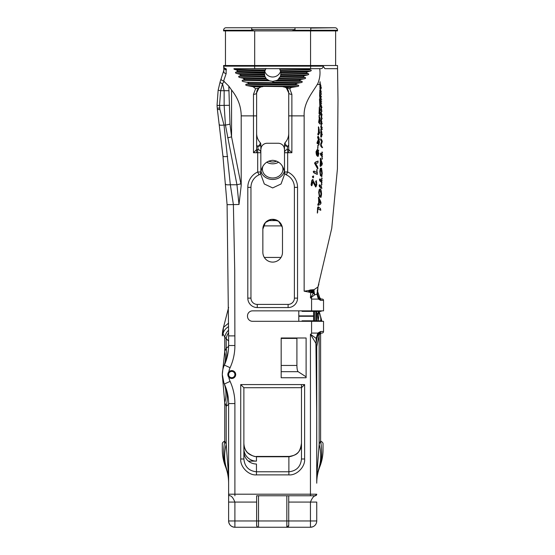 <?xml version="1.0" encoding="UTF-8"?>
<svg xmlns="http://www.w3.org/2000/svg" width="555" height="555" viewBox="0 0 555 555"><rect width="100%" height="100%" fill="white"/><g stroke="black" fill="none" stroke-linecap="round" stroke-linejoin="round"><path stroke-width="0.83" d="M284.514 172.154C283.071 164.87 279.123 160.922 272.678 160.312C266.227 160.922 262.279 164.87 260.836 172.154L260.795 172.522A3.15 3.15 0 0 1 258.998 174.853A13.722 13.722 0 0 0 250.957 187.347L250.957 298.118A6.292 6.292 0 0 0 257.256 304.411L288.1 304.411A6.292 6.292 0 0 0 294.393 298.118L294.393 187.347A13.722 13.722 0 0 0 286.352 174.853A3.15 3.15 0 0 1 284.507 171.988L284.507 152.729A3.15 3.15 0 0 1 287.656 149.579L287.656 171.988A16.872 16.872 0 0 1 297.542 187.347L297.542 298.118A9.442 9.442 0 0 1 288.1 307.56L257.256 307.56A9.442 9.442 0 0 1 247.807 298.118L247.807 187.347A16.872 16.872 0 0 1 257.693 171.988L257.693 152.729L253.475 152.729L253.475 115.877L241.203 115.877L241.203 185.446L238.99 204.497L236.95 184.76L225.427 125.062L224.144 105.325L224.144 90.701L222.534 83.673L220.619 90.701L219.544 105.325L219.898 109.397L224.012 125.062L230.332 184.76L233.384 204.497L234.723 270.223L234.904 345.522A53.509 53.509 0 0 1 230.096 367.694A16.525 16.525 0 0 0 228.82 371.926A3.934 3.934 0 0 1 235.695 374.542A3.934 3.934 0 0 1 228.82 377.157A3.934 3.934 0 0 1 228.82 371.926L227.827 374.542L228.82 377.157A16.525 16.525 0 0 0 230.096 381.389A53.509 53.509 0 0 1 234.904 403.561L234.904 494.2L310.446 494.2L310.446 334.214L316.156 338.404L317.842 333.083L320.554 331.508A1.575 1.179 90 0 1 319.375 333.083L317.842 333.083A1.575 0.493 32.2 0 1 318.348 333.923L319.375 333.083L321.962 333.083A1.575 1.575 0 0 0 323.537 331.508L323.537 321.31L252.532 321.31A5.037 5.037 0 0 1 247.495 316.274L247.495 315.899A5.037 5.037 0 0 1 252.532 310.862L323.537 310.862L323.537 300.352L320.624 300.352L318.431 299.089L316.954 294.192L314.824 294.809L310.446 297.959L313.575 292.971L304.147 291.195L314.04 289.682L317.946 287.004L331.744 228.306L337.412 169.046L337.967 99.664L337.516 65.518L223.575 65.518L223.575 66.149C223.734 67.668 224.574 68.508 226.093 68.667L226.169 73.517L223.609 81.03L228.806 86.129L229.992 124.077L231.567 136.814A6.292 0.971 168.8 0 1 227.633 137.8M226.19 467.4L225.462 466.498A47.21 46.495 -0 0 1 222.319 449.807L222.319 443.667A47.21 8.2 0 0 1 224.74 441.072L226.19 444.333L228.611 476.051L226.19 467.4A62.951 50.193 -22.3 0 1 226.19 444.333L226.19 406.149A47.21 38.628 -24.5 0 0 224.366 383.998A47.21 47.21 0 0 1 228.611 403.561L228.611 502.074L228.611 403.561A47.21 47.21 0 0 0 224.366 383.998A22.817 22.817 0 0 1 224.366 365.086A22.817 22.817 0 0 0 224.366 383.998A22.817 22.817 0 0 1 224.366 365.086A47.21 47.21 0 0 0 228.611 345.522A47.21 47.21 0 0 1 224.366 365.086A47.21 34.958 24.5 0 0 226.19 348.117L226.19 338.793A12.592 11.655 -50.2 0 1 228.611 332.743M231.761 377.691A3.15 3.15 0 0 1 228.611 374.542A3.15 3.15 0 0 1 231.761 371.392A3.15 3.15 0 0 1 234.904 374.542A3.15 3.15 0 0 1 231.761 377.691M321.525 310.862L321.019 311.369L302.135 311.369L301.636 310.862M301.636 321.31L302.135 320.811L321.019 320.811L321.525 321.31M263.188 165.716A10.261 8.887 180 0 0 262.418 169.095A10.261 8.887 180 0 0 272.678 177.982A10.261 8.887 180 0 0 282.939 169.095A10.261 8.887 180 0 0 282.162 165.716M266.705 162.157A10.261 8.887 180 0 0 272.678 163.815A10.261 8.887 180 0 0 278.652 162.157M260.788 172.591L260.871 171.883M260.975 171.245A11.96 10.358 180 0 0 272.678 179.452A11.96 10.358 180 0 0 284.375 171.245M260.795 172.522L260.718 174.117L264.305 183.982L272.678 187.93L281.045 183.982L284.639 174.117L284.555 172.522A3.15 3.15 0 0 0 286.352 174.853L287.656 171.988L284.507 171.988A3.15 3.15 0 0 0 286.352 174.853A13.722 13.722 0 0 1 294.393 187.347L294.393 193.209M265.942 68.418L264.402 72.323L264.742 76.014L266.365 78.886L269.439 80.829L272.678 81.405L277.569 80.17L299.492 80.614L301.996 81.425C302.558 82.008 302.191 82.417 300.865 82.653L296.647 83.389L295.51 84.457L298.458 85.276C299.096 85.886 298.708 86.302 297.279 86.511L291.347 87.461L289.752 88.745L291.875 94.336L291.875 152.729L288.725 149.579L288.725 112.651M265.942 78.095L239.996 77.568L265.942 78.095L266.192 78.637L242.944 78.151L239.975 77.568M239.996 77.568C238.733 77.249 238.373 76.819 238.914 76.271L241.03 75.473L240.051 74.349L236.728 73.503C235.5 73.114 235.188 72.677 235.785 72.199L264.333 73.128M235.389 69.493L264.874 70.207L264.763 70.742L236.562 69.951L234.376 69.361C233.704 68.903 233.745 68.674 234.501 68.667L255.147 68.667M280.677 71.033A8.339 8.297 0 0 1 264.679 71.061M260.843 171.148L260.843 171.988A3.15 3.15 0 0 1 260.836 172.154M260.843 149.559L261.287 147.228L260.843 149.559A6.292 6.292 0 0 1 267.135 143.259L278.215 143.259A6.292 6.292 0 0 1 284.507 149.559L284.063 147.228L284.507 149.559M250.957 235.022L250.957 241.869M250.957 294.622L250.957 270.889M294.393 274.364L294.393 270.889M272.678 262.106A9.823 9.823 0 0 0 282.495 252.289L282.495 229.125A9.823 9.823 0 0 0 272.678 219.301A9.823 9.823 0 0 0 262.855 229.125L262.855 252.289A9.823 9.823 0 0 0 272.678 262.106M294.011 30.268L291.909 30.9L310.842 30.9L310.842 30.268L294.011 30.268L295.038 29.616L251.637 29.616L253.6 30.9L223.575 30.9L223.575 30.268A2.518 2.518 0 0 1 226.093 27.75L334.998 27.75L311.029 28.062M268.669 161.11A8.186 7.09 180 0 0 272.678 162.018A8.186 7.09 180 0 0 276.681 161.11M316.142 346.639L316.738 346.639L316.738 483.19A47.21 46.495 180 0 1 319.888 466.498L319.888 466.29A47.21 46.495 180 0 0 323.038 449.599L323.038 443.667A47.21 8.2 0 0 0 320.61 441.072L320.61 333.423L321.22 333.083M303.516 68.931L307.401 68.667L305 68.986A6.292 6.292 0 0 1 306.984 68.667M337.53 69.333L337.516 67.994M223.575 66.149L323.218 66.149C323.079 67.703 322.282 68.542 320.818 68.667L319.888 68.667C319.25 68.549 321.539 74.384 317.8 83.604C312.833 92.137 303.509 102.453 304.147 115.877L304.147 291.195M281.177 337.995L306.103 337.995L306.103 377.747L281.177 377.747L281.177 337.995L281.177 338.418L296.911 338.418L296.911 365.454C296.974 368.846 297.376 370.92 298.125 371.683L306.103 376.831L306.103 337.995M228.611 520.951C228.979 524.78 231.081 526.875 234.904 527.25A6.292 6.292 0 0 1 228.611 520.958L228.611 502.074L234.904 502.074L234.904 520.958L256.625 520.958L256.625 495.775L258.512 495.775L258.512 527.25L234.904 527.25L310.446 527.25L258.512 527.25A1.887 1.887 0 0 1 256.625 525.363L256.625 520.958L286.838 520.958L286.838 495.775L258.512 495.775M230.096 367.694L224.366 365.086A47.21 47.21 0 0 0 228.611 345.522L228.611 335.886L228.611 341.103L224.74 337.128L223.048 333.978L222.319 335.886A31.475 31.475 0 0 1 223.311 328.033L228.632 307.38L223.471 327.401L228.625 323.079M234.904 335.886L228.611 335.886L228.611 335.393L228.611 336.163M222.513 377.511L222.319 374.542L223.894 382.881A47.21 37.178 -21.4 0 1 224.74 402.729L222.319 374.542L224.74 351.537L226.19 348.117A47.21 8.2 0 0 0 228.611 345.522L228.611 341.103M243.874 442.439L243.874 448.669A12.592 12.46 180 0 0 256.466 461.129L248.404 461.129M256.466 474.893L256.466 471.778L288.884 471.778C296.474 470.966 300.671 466.706 301.476 458.992L304.626 458.992C305.326 466.859 296.668 475.607 288.884 474.893L256.466 474.893C248.682 475.607 240.024 466.859 240.731 458.992L240.731 384.573L243.874 387.716L243.874 458.992C244.679 466.706 248.876 470.966 256.466 471.778L256.466 464.015A12.592 12.46 0 0 1 243.874 451.555M256.466 456.432L289.453 456.425C295.454 455.086 299.908 454.524 301.476 443.105C301.497 450.535 297.425 455.086 289.259 456.758L256.466 456.758C248.113 455.301 243.916 450.75 243.874 443.105C244.033 447.17 245.289 450.382 247.655 452.748C251.97 455.794 254.905 457.022 256.466 456.432L256.466 461.129M288.725 100.615L288.725 106.969M310.842 30.9L337.516 30.9L337.516 30.268A2.518 2.518 0 0 0 334.998 27.75M316.738 434.822L316.738 421.349M286.838 495.775L288.725 495.775L288.725 520.958L310.446 520.958L310.446 502.074L316.738 502.074L316.738 520.958A6.292 6.292 0 0 1 310.446 527.25L312.86 526.771M319.867 466.561A3.15 0.513 -158.7 0 0 319.881 466.533C317.793 471.896 316.752 477.453 316.738 483.19L316.69 402.597M316.738 311.369L316.738 320.811M313.596 311.369L313.596 320.811M320.291 189.075L319.257 189.415L318.667 192.301L319.347 196.588L319.638 195.977L319.111 192.516C319.285 190.906 319.645 190.344 320.179 190.837L321.047 193.972L320.263 196.421L320.471 197.337C321.061 197.212 321.394 196.192 321.463 194.278C321.512 191.503 321.123 189.768 320.291 189.075L319.881 188.922M320.776 190.823L319.812 190.691L320.776 190.823L321.352 191.642M319.944 196.581L319.347 196.588L319.638 195.977M319.458 184.864L319.361 186.64L321.4 188.18L321.463 186.411L319.333 184.815M320.062 184.857L319.957 186.633L322.004 188.166L321.518 188.228M319.763 179.043L319.673 180.812L321.484 182.255L321.574 185.294L321.81 177.773L321.539 180.486L319.645 178.987M321.081 168.234L320.249 168.574L319.812 171.453L320.415 175.741L320.651 175.13L320.173 171.668C320.297 170.059 320.582 169.504 321.019 169.996L321.768 173.132L321.359 176.497C321.831 176.372 322.08 175.352 322.108 173.438C322.101 170.662 321.761 168.935 321.081 168.234L320.748 168.082M321.629 169.976L320.714 169.851L321.907 170.343M321.026 175.727L320.415 175.741L320.651 175.13M320.422 204.282L321.04 203.109L320.596 201.201L318.598 197.226L318.66 203.38L317.793 204.33L318.001 205.385L320.422 204.282M319.264 203.185L318.39 204.33L318.341 205.322M318.001 208.736L320.866 210.165L320.277 210.172L320.686 209.519L320.388 208.402L318.029 206.89L317.564 207.736L317.377 213.127L318.001 208.736L320.422 210.227M319.985 82.209L319.992 88.738L319.964 82.147M320.443 88.189L319.846 88.259M320.464 86.386L319.826 86.379L320.457 86.379M319.84 89.972L319.59 95.8L320.013 98.367L319.777 89.799M320.637 98.36L320.013 98.367L320.089 97.715M320.665 92.692L320.041 92.699L320.096 92.047M320.401 91.603L319.819 91.728L320.45 91.728M321.525 113.31L320.866 111.777L320.762 112.422L321.31 118.132L321.546 115.038L321.706 119.575L321.525 113.31M320.866 111.777L321.512 113.532L320.88 113.553M322.462 129.287L321.838 129.308L321.158 123.925L321.727 123.744L321.824 122.156L320.901 119.242L320.901 120.893L321.629 122.26L320.963 122.405L320.776 123.259L321.706 127.456L320.901 126.082L320.762 126.672L321.879 129.336M320.901 126.082L321.525 127.719L320.901 127.74M321.629 122.26L320.929 122.398M320.901 119.242L321.532 120.872L320.901 120.893M322.351 123.716L321.761 123.758M321.331 105.832L320.79 104.298L320.707 104.944L321.192 110.653L321.366 107.559L321.532 112.096L321.331 105.832M320.79 104.298L320.707 104.944L321.338 104.923M320.825 94.836L321.04 103.452L320.741 94.676M321.671 103.424L321.144 103.612M321.844 136.031L321.81 132.95L320.866 128.961L320.811 137.106L321.844 136.031M321.671 134.907L321.428 137.092L320.963 137.043M320.825 138.688L320.804 140.339L321.678 141.497L320.769 143.655L320.755 146.041L322.011 147.595L322.177 146.985L321.081 144.765L321.983 142.545L322.032 140.464L320.825 138.688L320.644 139.284L321.269 139.27L321.428 140.325L320.804 140.339M322.635 147.568L322.011 147.595L322.177 146.985M321.844 165.251L322.212 164.079L321.865 162.171L320.443 158.189L320.214 166.34L321.844 165.251M321.234 164.141L320.665 165.272L320.825 166.327L320.443 166.278M322.06 151.883L321.928 154.588L320.617 153.138L320.374 153.784L320.582 154.907L321.928 156.357L322.06 159.396L322.06 151.883M320.617 153.138L320.374 153.784L320.991 153.77L321.199 154.894L320.582 154.907M319.187 133.873L319.486 132.701L318.494 126.797L318.41 132.95L317.821 133.894L317.987 134.948L319.187 133.873M319.042 132.77L318.417 133.901L318.598 134.955L318.223 134.893M320.02 123.8L319.396 123.8L319.833 118.25L319.028 115.364L319.243 118.409L318.681 122.641L319.174 121.039L319.486 123.855M319.028 115.364L319.583 117.14L318.958 117.133M319.319 107.115L319.056 113.824L319.291 108.953L319.465 114.233L319.84 110.341L319.819 115.384L319.888 108.614L319.285 107.066M319.68 113.837L319.056 113.831M320.408 106.72L319.784 106.72L320.055 101.718L319.534 98.804L319.853 106.796M319.534 98.804L319.444 99.449L320.068 99.456M319.194 144.869L318.57 144.862L319.021 144.002L319.111 137.959L317.959 136.433L317.55 137.071L318.362 139.478L317.016 142.691L317.217 143.71L318.258 142.115L318.695 144.917M317.932 145.209L317.682 148.865L317.932 145.209M317.731 149.607L316.572 151.695C316.655 154.269 317.189 155.761 318.168 156.177L317.557 156.17C318.098 156.878 318.466 156.115 318.653 153.895L318.209 150.204C317.876 149.933 317.606 150.599 317.391 152.209L317.522 154.401L316.593 152.028L317.328 150.412L317.148 149.6L316.038 151.695C316.114 154.269 316.621 155.761 317.557 156.17L317.946 156.364M315.712 161.942L314.525 163.087L317.613 168.866L317.654 166.944L315.705 163.586L317.897 162.906L318.098 161.068L315.712 161.942L316.246 161.942L314.525 163.087M318.098 161.068L316.246 161.942M314.012 171.127L313.193 171.724L313.922 172.834L317.183 174.409L316.905 169.546L316.843 172.383L313.741 171.086M314.491 171.127L313.63 171.724L314.401 172.834L317.183 174.409L317.481 173.902M316.905 169.546L316.607 170.038L317.183 170.045M313.63 175.99L312.77 176.684L313.325 177.76L312.895 177.767L313.672 177.073L313.186 175.997L312.361 176.684L313.02 177.767M312.736 181.749L313.429 182.13L315.927 186.875L315.386 186.869L316.454 185.967L316.669 184.447L316.079 180.847L315.663 181.381L316.295 184.142L315.58 185.217L312.652 179.536L311.841 180.313L311.077 184.76L311.487 185.71L312.208 184.905L312.736 181.749L315.705 186.91M316.079 180.847L315.663 181.381L316.211 181.388L316.725 182.741L316.149 182.734M321.012 85.574L320.381 85.595L320.97 94.086L320.408 84.964M321.387 88.273L320.755 88.3L320.769 87.655M321.595 94.059L320.97 94.086L320.991 93.434M320.547 90.749L320.506 91.381L321.137 91.36M317.377 84.457L319.756 84.45M337.516 68.667L324.904 68.667L323.218 66.149M316.121 343.302L316.96 338.425A1.575 0.354 22.9 0 1 316.156 338.404L316.738 416.999L315.913 343.309L310.446 334.214A1.131 1.131 0 0 0 311.577 333.083L311.577 321.31M298.798 310.862L298.798 321.31M284.562 172.591L284.479 171.883M319.888 68.667L307.401 68.667L310.911 70.013M308.511 69.271L280.615 68.667M293.151 68.667L308.441 69.229M277.569 80.17L280.518 76.285L280.948 72.358L306.402 72.989L308.462 73.766M308.427 73.766L281.017 73.142L308.427 73.766C309.01 74.252 308.691 74.661 307.484 74.98L304.098 75.73L303.148 76.784L305.361 77.582C305.895 78.123 305.541 78.532 304.286 78.81L300.539 79.552L299.492 80.614M241.03 75.473L264.742 76.014M235.785 72.199L237.776 71.373L236.562 69.951M253.142 86.74L261.017 86.899L258.921 88.037A6.292 6.292 0 0 0 256.625 92.9L256.625 115.877L253.475 115.877L253.475 94.336L255.598 88.745L253.142 86.74L247.211 85.616C245.803 85.373 245.4 84.943 246.025 84.332L248.89 83.562L247.724 82.445L243.527 81.599C242.202 81.328 241.82 80.898 242.382 80.308L244.797 79.531L267.552 79.996M248.89 83.562L295.51 84.457M255.598 88.745L258.921 88.037L256.625 92.9A3.15 1.436 0 0 1 253.475 94.336M304.147 115.877L288.725 115.877L288.725 92.9A6.292 6.292 0 0 0 286.429 88.037L285.381 87.343L291.347 87.461M291.875 94.336A3.15 1.436 0 0 1 288.725 92.9L286.429 88.037L289.752 88.745M258.228 149.628L257.693 146.409C259.594 146.284 260.642 145.66 260.843 144.522L260.843 171.988A3.15 3.15 0 0 1 258.998 174.853L257.693 171.988L260.843 171.988A3.15 3.15 0 0 1 258.998 174.853A13.722 13.722 0 0 0 250.957 187.347L247.807 187.347M260.843 162.955L260.843 152.729L257.693 152.729L257.693 149.579L256.625 149.579L256.625 152.729M291.875 152.729L284.507 152.729L284.507 162.955L284.507 144.522C284.708 145.66 285.763 146.284 287.656 146.409L287.129 149.628M294.393 294.622L294.393 287.774M288.725 502.074L310.446 502.074C312.021 498.251 313.596 496.156 315.164 495.775L288.725 495.775M315.164 495.775L316.738 494.2L315.164 495.775A1.575 1.575 0 0 0 316.738 494.2L310.446 494.2L310.446 495.775L256.625 495.775M288.725 520.958L288.725 525.363L286.838 527.25L286.838 520.958L288.725 520.958L288.725 516.233M246.025 84.332L298.444 85.276M301.878 81.418L275.668 80.926L301.878 81.418M280.06 77.062L305.34 77.582L280.06 77.062L280.407 76.534L303.432 77.034M310.807 70.006C311.57 70.381 311.369 70.776 310.203 71.193L307.186 71.942L306.402 72.989M236.728 73.503L264.388 74.134L236.694 73.503M244.797 79.531L242.944 78.151M247.412 85.623L272.678 86.074L247.225 85.616M241.203 115.877C241.127 106.511 237.908 97.895 231.567 90.021L228.806 86.129M320.818 68.667L234.501 68.667M292.978 68.667L307.401 68.667M282.308 227.203L278.561 221.258L271.714 219.35L265.387 222.541L262.855 229.125M226.093 27.75L294.927 27.75L295.038 29.616M308.524 27.75L310.46 27.75A2.518 0.382 -90 0 1 310.842 30.268L337.516 30.268M253.6 30.9L291.909 30.9M335.622 65.518L335.622 30.9M225.462 65.518L225.462 30.9M301.476 458.992L301.476 387.716L304.626 384.573L304.626 458.992M301.476 384.573L301.476 387.688L243.874 387.716M231.567 90.021L231.567 136.814L241.203 185.446M288.725 133.568A13.722 13.722 0 0 0 288.725 133.367C288.683 136.807 287.539 139.832 285.298 142.441A3.15 3.15 0 0 0 284.507 144.522A3.15 3.15 0 0 1 285.298 142.441A13.722 13.722 0 0 0 285.43 142.288M259.92 142.288A13.722 13.722 0 0 0 260.052 142.441C257.811 139.832 256.667 136.807 256.625 133.367A13.722 13.722 0 0 0 256.625 133.568M287.656 149.579L288.725 149.579L288.725 152.729M256.625 115.877L256.625 149.579L253.475 152.729M285.381 87.343A6.292 6.292 0 0 0 282.433 86.608L285.381 87.343M251.054 86.212L282.023 86.608M261.017 86.899L262.917 86.608A6.292 6.292 0 0 0 261.017 86.899M223.353 327.88L222.319 335.733M321.921 321.4L319.18 311.369L321.9 321.31M280.948 72.358L279.567 68.647M237.11 70.221L264.7 70.991M280.83 75.203L304.098 75.73M278.79 79.101L300.539 79.552M240.051 74.349L264.464 74.918M247.724 82.445L296.647 83.389M317.966 286.949L317.55 294.219L318.216 296.981L318.75 298.382L319.673 299.089L322.282 299.089A1.256 1.256 0 0 1 323.537 300.352M317.821 297.272L318.32 297.272L317.98 296.266M296.911 337.995L296.911 338.418M319.16 467.4L316.738 476.051L319.16 444.333A62.951 50.193 22.3 0 1 319.16 467.4L319.888 466.29C321.976 459.346 322.219 450.938 320.61 441.072L319.16 444.333L319.16 335.137M234.904 403.561L228.611 403.561A47.21 8.2 0 0 1 226.19 406.149L224.74 402.729L224.74 441.072C223.131 450.944 223.374 459.346 225.462 466.29A47.21 46.495 180 0 1 222.319 449.599M318.216 320.811L317.488 315.025L316.738 315.649M223.894 366.203A47.21 32.502 21.4 0 0 224.74 351.537L224.74 337.128A12.592 11.072 -34 0 1 228.618 330.149M320.79 320.811A62.951 33.682 -15.3 0 0 320.166 314.976L319.18 311.369M318.175 320.45A62.951 41.902 -15.3 0 0 318.73 311.369M318.584 311.369L317.488 315.025A5.668 5.515 -133 0 0 316.738 312.521M317.911 334.956L319.132 335.234L319.701 333.943A1.575 0.756 33.1 0 1 318.383 333.943L321.13 333.09A1.575 1.11 85.4 0 0 321.178 333.083M319.139 298.333L318.32 297.272L319.534 297.001L320.152 298.333A1.256 0.645 143.1 0 0 320.152 298.333A1.256 0.645 143.1 0 0 319.139 298.333L321.4 299.076A1.256 0.888 98 0 0 321.227 299.076M286.838 527.25A1.887 1.887 0 0 0 288.725 525.363M256.625 525.363L257.284 526.799M285.298 142.441A3.15 1.54 41.4 0 0 287.656 146.409L288.725 145.063M256.625 145.063L257.693 146.409A3.15 1.54 -41.4 0 0 260.052 142.441A3.15 3.15 0 0 1 260.843 144.522A3.15 3.15 0 0 0 260.052 142.441M224.199 81.287L222.534 83.673C220.744 83.153 219.96 82.508 220.168 81.731L218.15 90.208L220.619 90.701L229.069 90.701M251.637 29.616L251.838 27.75M314.824 294.809A6.292 2.608 52.7 0 1 313.575 292.971A6.292 3.129 90.1 0 1 314.04 289.682A6.292 2.303 76.7 0 0 314.824 294.809M223.963 67.474L223.915 67.301C224.012 68.848 224.844 69.701 226.426 69.861M219.898 109.397L217.387 109.522L217.262 108.176L217.033 105.464L218.15 90.208M220.106 81.869L223.811 70.416L223.741 67.009M221.167 78.664C220.869 79.684 221.688 80.468 223.609 81.03M223.977 70.048C223.374 72.192 224.109 73.35 226.169 73.517M223.838 67.058C223.984 68.563 224.824 69.389 226.35 69.535M228.625 326.597A12.592 9.789 -10.8 0 0 223.048 333.978L223.471 327.401M228.57 341.061A12.592 12.571 -135 0 1 228.611 340.09M234.904 495.775L234.904 494.2L228.611 494.2A1.575 1.575 0 0 0 230.186 495.775C231.761 496.156 233.336 498.251 234.904 502.074L256.625 502.074M240.731 458.992L243.874 458.992M317.03 335.213L317.862 335.213L318.348 333.923M317.89 335.053L319.132 335.234M320.998 333.09A1.575 1.11 85.4 0 0 321.13 333.09L319.701 333.943M317.55 294.219L316.954 294.192L317.946 287.004L318.882 284.195M311.522 297.175L311.577 299.089A1.131 1.131 0 0 0 310.446 297.959L310.758 289.911M310.259 289.994L309.295 292.381L310.377 289.96M309.371 290.237L308.518 291.979L310.016 290.022M318.216 296.981L317.613 296.96M317.217 290.258L319.146 295.843L318.091 296.224M318.75 298.382A1.256 0.458 145.8 0 1 318.431 299.089L311.577 299.089L311.577 310.862M319.673 299.089A1.256 0.95 90 0 1 320.624 300.352M321.477 299.089A1.256 0.888 98 0 0 321.4 299.076L320.152 298.34M321.081 86.712L320.45 86.733M321.213 87.371L320.582 87.399M321.331 91.388L320.7 91.408M321.213 92.498L320.589 92.519M321.276 87.69L320.644 87.718M316.648 180.854L316.211 181.388M316.884 184.156L316.295 184.142M316.607 185.072L315.58 185.217M313.075 179.536L311.841 180.313M312.236 180.306L311.452 184.76L311.077 184.76M311.452 184.76L311.875 185.703M313.429 182.13L312.985 182.13M312.77 176.684L312.361 176.684M317.432 172.39L316.843 172.383M313.63 171.724L313.193 171.724M314.401 172.834L313.922 172.834M315.018 163.087L315.844 164.981L315.323 164.981M315.844 164.981L318.015 168.442L317.404 168.429M316.572 151.695L316.038 151.695M318.827 150.211C318.494 149.94 318.216 150.613 317.987 152.216L317.391 152.209M318.133 154.415L317.522 154.401M317.689 152.798L318.133 151.758L318.417 153.555L317.946 154.685L317.689 152.798M318.688 154.72L317.946 154.685M319.035 153.562L318.417 153.555M318.299 145.937L317.696 145.93M318.147 147.831L317.55 147.824M318.882 142.122L318.258 142.115M318.882 143.086L318.972 144.224M318.57 136.44L317.55 137.071M318.14 137.078L318.424 138.209L317.821 138.202M318.424 138.209L319.014 138.847L318.39 138.84M319.014 138.847L318.979 139.485L318.362 139.478M317.557 141.698L318.563 141.268L317.946 141.261M318.147 141.705L317.585 142.697L317.016 142.691M317.585 142.697L317.8 143.71M318.605 139.132L319.625 139.687L319.007 139.687L318.639 143.072L318.605 139.132L319.007 139.687M319.479 142.6L318.639 143.072L319.264 143.079M320.124 100.587L319.493 100.58M320.297 101.156L319.666 101.156M320.263 102.821L319.638 102.821M320.519 104.805L319.812 104.944L319.763 101.447L319.812 104.944M320.582 102.058L319.957 102.058M320.388 101.447L319.763 101.447M319.819 107.954L319.194 107.947M319.805 108.405L319.784 108.96M319.645 112.825L319.021 112.818M319.52 109.543L320.152 109.543L319.923 108.96L319.291 108.953M320.048 113.269L319.423 113.269M320.263 109.834L319.638 109.834M320.471 110.341L319.84 110.341M320.395 114.392L319.77 114.392M319.805 121.045L319.174 121.039M319.583 117.14L319.888 117.771L319.264 117.771M319.867 118.416L319.243 118.409M319.611 120.192L318.986 120.185M318.632 121.621L319.25 121.635L319.444 120.636L318.82 120.629M320.214 121.538L319.437 122.01L319.402 118.062L319.437 122.01L320.062 122.01M320.297 118.624L319.673 118.624M320.027 118.069L319.402 118.062M318.91 127.477L318.293 127.463M319.07 128.718L318.445 128.711M319.208 129.391L318.584 129.377M319.035 132.964L318.41 132.95M318.813 133.138L318.195 133.124M318.417 133.901L317.821 133.894M319.208 132.263L319.833 132.27L319.25 132.777L318.625 132.763L318.743 130.141L319.208 132.263L318.625 132.763M319.368 130.147L318.743 130.141M322.552 152.604L321.935 152.632M322.545 154.561L321.928 154.588M321.234 153.124L320.991 153.77M321.199 154.894L322.545 156.337L321.928 156.357M322.538 158.293L321.921 158.321M320.464 160.097L321.081 160.083L320.859 158.841L320.249 158.855M321.081 160.083L321.317 160.749L320.707 160.77M321.317 160.749L321.303 161.512M321.234 164.322L320.617 164.335M320.963 164.495L320.353 164.509M320.665 165.272L320.048 165.286M320.936 164.148L322.42 163.621L320.936 164.148L320.991 161.526L321.602 161.505L322.046 162.657M320.991 161.526L321.81 163.642M321.428 140.325L322.302 141.469L321.678 141.497M322.302 141.469L321.387 143.641L320.769 143.655M321.387 143.641L321.178 144.799L320.561 144.813M321.178 144.799L321.373 146.02L320.755 146.041M321.373 146.02L322.177 146.992M321.373 129.613L320.748 129.627M321.525 130.848L320.901 130.869M321.685 131.521L321.067 131.542M321.671 135.087L321.054 135.108M321.498 135.26L320.873 135.281M321.31 136.037L320.686 136.051M321.796 134.421L322.42 134.4L321.879 134.9L321.255 134.92L321.255 132.298L321.796 134.421L321.255 134.92M321.879 132.277L321.255 132.298M321.255 98.096L320.624 98.117M320.721 98.422L320.998 101.683L320.721 98.422M321.435 96.459L320.873 96.605L321.505 96.584M321.706 101.78L320.998 101.683M321.768 99.789L321.144 99.817M321.442 106.054L320.811 106.067M321.692 106.706L321.067 106.727M321.747 109.668L321.116 109.689M321.803 106.997L321.172 107.025M321.99 107.531L321.366 107.559M322.08 111.069L321.456 111.097M321.525 127.719L321.942 128.392M321.532 120.872L321.789 121.344M321.588 122.384L321.4 123.245L320.776 123.259M321.4 123.245L321.428 123.841M321.588 124.764L320.963 124.785M322.33 127.428L321.706 127.456M321.512 113.532L321.817 114.184L321.185 114.205M321.851 117.147L321.227 117.167M321.949 114.483L321.317 114.503M322.171 115.01L321.546 115.038M322.247 118.548L321.623 118.576M320.228 92.99L319.597 92.983M320.214 95.8L319.59 95.8M320.589 87.752L319.957 87.759M320.624 87.107L319.992 87.114M320.526 84.603L319.895 84.603M320.429 82.015L319.805 82.015M320.388 84.062L319.756 84.062M320.624 83.888L319.992 83.895M320.658 85.657L320.027 85.664M318.619 206.89L318.07 208.736M317.793 212.072L317.203 212.065M318.154 207.736L317.564 207.736M319.194 197.226L318.875 197.899L318.279 197.892M318.875 197.899L319.167 199.134L318.57 199.134M319.167 199.134L319.5 199.8L318.903 199.807M319.5 199.8L319.451 200.563M319.25 203.373L318.66 203.38M318.848 203.553L318.258 203.553M318.39 204.33L317.793 204.33M319.298 200.563L319.895 200.556L321.033 202.665L319.125 203.185L319.298 200.563L320.436 202.679L319.125 203.185M321.033 202.665L320.436 202.679M322.379 173.111L321.768 173.132M322.032 174.763L321.387 174.839M321.997 174.818L321.775 175.56L321.172 175.581M321.775 175.56L321.962 176.476L321.352 176.497M321.692 168.22L320.249 168.574M320.866 168.56L320.533 169.948M320.422 171.446L319.812 171.453M320.54 174.263L320.644 174.811M322.212 178.502L321.602 178.523M322.15 180.465L321.539 180.486M320.374 179.036L319.423 179.688M320.027 179.681L320.284 180.805L319.673 180.812M320.284 180.805L322.087 182.241L321.484 182.255M322.018 184.198L321.414 184.218M319.701 185.495L319.097 185.495M319.957 186.633L319.361 186.64M321.65 193.959L321.047 193.972M321.38 195.332L320.54 195.679M321.137 195.672L320.859 196.415L320.263 196.421M320.859 196.415L321.067 197.33M320.887 189.068L319.257 189.415M319.853 189.415L319.389 191.073M319.271 192.301L318.667 192.301M319.298 194.59L319.631 196.047M254.738 68.667L254.558 65.518M254.689 65.518L254.689 30.9M240.731 384.573L304.626 384.573M238.99 204.497L227.217 204.677M288.884 456.432L288.884 474.893M313.596 315.899L298.798 315.899M298.798 316.274L313.596 316.274M317.842 333.083L311.577 333.083M280.976 72.608L306.672 73.225M280.518 76.285L303.148 76.784M240.759 75.73L264.839 76.264M237.512 71.637L264.402 72.323M237.776 71.373L264.444 72.074M277.146 80.406L299.818 80.864M244.484 79.781L267.968 80.253M248.501 83.812L295.912 84.707M281.038 257.437L264.312 257.437M277.542 220.592L267.808 220.592M281.947 225.892L263.403 225.892M310.557 65.518L310.557 30.9M310.46 68.667L310.842 65.518M252.213 30.268L223.575 30.268M217.033 105.464L229.069 105.325M229.992 124.077A6.292 0.978 171.4 0 1 225.427 125.062L224.012 125.062C220.71 125.354 219.183 125.222 219.433 124.667M225.746 184.211C225.483 184.76 227.009 184.94 230.332 184.76L236.95 184.76A6.292 0.971 168.8 0 0 240.884 183.767M258.998 174.853A13.722 13.722 0 0 0 250.957 187.347M288.1 307.56L288.1 304.411A6.292 6.292 0 0 0 294.393 298.118L297.542 298.118M247.807 298.118L250.957 298.118A6.292 6.292 0 0 0 257.256 304.411L257.256 307.56M249.507 68.667L265.457 68.959M280.733 71.269L307.186 71.942M280.677 71.019L307.789 71.706M280.566 70.464L310.203 71.193M310.085 69.937L280.025 69.195L309.995 69.923M280.872 74.953L304.792 75.494M280.927 74.405L307.484 74.98M278.971 78.859L301.309 79.316M279.248 78.31L304.286 78.81M243.714 78.408L266.365 78.886M238.914 76.271L265.172 76.826M239.371 74.086L264.43 74.675M246.85 82.189L297.522 83.16M272.678 82.14L300.865 82.653M242.382 80.308L269.439 80.829M272.678 84.811L298.271 85.276M272.678 86.074L297.279 86.511M284.042 86.816L293.435 87.003M320.554 331.508L323.537 331.508M314.512 311.369L314.512 320.811M315.816 320.811L315.816 311.369M298.125 371.683L281.177 371.683M281.177 365.454L296.911 365.454M225.462 466.498A47.21 46.495 180 0 1 228.611 483.19C228.604 477.453 227.557 471.896 225.469 466.533A3.15 0.513 158.7 0 1 225.462 466.498M319.888 466.498A47.21 46.495 -0 0 0 323.038 449.807C323.024 455.572 321.976 461.149 319.881 466.533A3.15 0.513 -158.7 0 0 319.888 466.498M294.393 187.347L297.542 187.347M224.366 383.998L230.096 381.389M228.611 345.522L234.904 345.522M228.611 335.393L227.092 204.684L222.964 156.323L217.387 109.522M223.152 156.101C222.722 156.656 224.22 156.774 227.647 156.461M219.766 107.968L217.262 108.176M234.904 527.25L234.904 520.958L228.611 520.958M228.611 494.2A1.575 1.575 0 0 0 230.186 495.775M316.738 520.958L310.446 520.958L310.446 527.25M313.513 292.971A6.292 3.066 90.2 0 1 313.977 289.682M312.853 292.95A6.292 2.407 91.6 0 1 313.284 289.696M312.361 292.922A6.292 1.915 92 0 1 312.729 289.717M311.681 292.86A6.292 1.235 93.1 0 1 312.007 289.765M310.98 292.769A6.292 0.534 94.3 0 1 311.258 289.835M319.555 141.372L318.938 141.372M320.568 103.285L319.944 103.285M320.263 120.31L319.631 120.31M320.374 97.416L319.742 97.409M235.195 69.458L264.874 70.207M222.319 374.542L222.527 371.468M260.843 152.729A3.15 3.15 0 0 0 257.693 149.579M258.921 88.037L258.408 88.509M286.429 88.037L286.942 88.509M222.319 449.807C222.326 455.572 223.374 461.149 225.469 466.533M316.96 338.425L317.862 335.213M316.738 346.639L319.097 335.359M319.146 295.843L319.534 297.001M318.695 143.086L319.312 143.086M319.846 104.985L320.471 104.978M319.472 122.017L320.096 122.017"/></g></svg>
